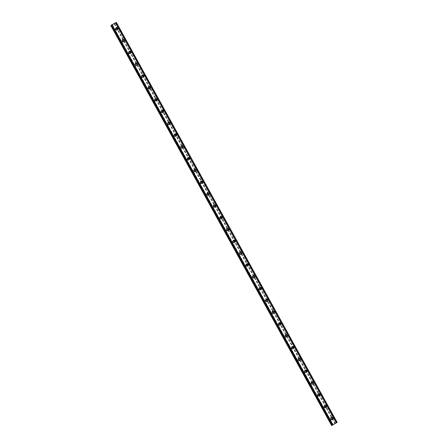 <?xml version="1.0" encoding="UTF-8"?>
<svg xmlns="http://www.w3.org/2000/svg" width="448" height="448" viewBox="0 0 448 448"><rect width="100%" height="100%" fill="white"/><g stroke="black" fill="none" stroke-linecap="round" stroke-linejoin="round"><path stroke-width="0.34" stroke-dasharray="2.24 1.68" d="M331.918 418.785A0.762 0.745 40.5 0 0 330.68 418.645A0.762 0.745 40.5 0 0 330.602 419.49A0.762 0.745 40.5 0 0 331.839 419.63A0.762 0.745 40.5 0 0 331.918 418.785M332.276 418.365A0.762 0.745 40.5 0 0 331.038 418.225A0.762 0.745 40.5 0 0 330.96 419.07A0.762 0.745 40.5 0 0 332.198 419.21A0.762 0.745 40.5 0 0 332.276 418.365M332.769 419.188L332.769 419.188A1.182 1.159 -139.5 0 1 330.842 418.97A1.182 1.159 -139.5 0 1 330.971 417.654L330.971 417.654M325.399 406.98A0.762 0.745 40.5 0 0 324.162 406.84A0.762 0.745 40.5 0 0 324.083 407.686A0.762 0.745 40.5 0 0 325.321 407.826A0.762 0.745 40.5 0 0 325.399 406.98M325.758 406.554A0.762 0.745 40.5 0 0 324.52 406.414A0.762 0.745 40.5 0 0 324.442 407.266A0.762 0.745 40.5 0 0 325.679 407.406A0.762 0.745 40.5 0 0 325.758 406.554M326.25 407.383L326.25 407.383A1.182 1.159 -139.5 0 1 324.33 407.165A1.182 1.159 -139.5 0 1 324.453 405.843L324.453 405.843M318.881 395.17A0.762 0.745 40.5 0 0 317.643 395.03A0.762 0.745 40.5 0 0 317.565 395.875A0.762 0.745 40.5 0 0 318.802 396.015A0.762 0.745 40.5 0 0 318.881 395.17M319.239 394.75A0.762 0.745 40.5 0 0 318.002 394.61A0.762 0.745 40.5 0 0 317.923 395.455A0.762 0.745 40.5 0 0 319.161 395.595A0.762 0.745 40.5 0 0 319.239 394.75M319.738 395.573L319.738 395.573A1.182 1.159 -139.5 0 1 317.811 395.354A1.182 1.159 -139.5 0 1 317.934 394.038L317.934 394.038M312.368 383.365A0.762 0.745 40.5 0 0 311.125 383.225A0.762 0.745 40.5 0 0 311.046 384.07A0.762 0.745 40.5 0 0 312.284 384.21A0.762 0.745 40.5 0 0 312.368 383.365M312.726 382.945A0.762 0.745 40.5 0 0 311.489 382.805A0.762 0.745 40.5 0 0 311.405 383.65A0.762 0.745 40.5 0 0 312.642 383.79A0.762 0.745 40.5 0 0 312.726 382.945M313.219 383.768L313.219 383.768A1.182 1.159 -139.5 0 1 311.293 383.55A1.182 1.159 -139.5 0 1 311.416 382.234L311.416 382.234M305.85 371.56A0.762 0.745 40.5 0 0 304.612 371.42A0.762 0.745 40.5 0 0 304.528 372.266A0.762 0.745 40.5 0 0 305.766 372.406A0.762 0.745 40.5 0 0 305.85 371.56M306.208 371.14A0.762 0.745 40.5 0 0 304.97 370.994A0.762 0.745 40.5 0 0 304.886 371.846A0.762 0.745 40.5 0 0 306.124 371.986A0.762 0.745 40.5 0 0 306.208 371.14M306.701 371.963L306.701 371.963A1.182 1.159 -139.5 0 1 304.774 371.745A1.182 1.159 -139.5 0 1 304.898 370.429L304.903 370.429M299.331 359.75A0.762 0.745 40.5 0 0 298.094 359.61A0.762 0.745 40.5 0 0 298.01 360.461A0.762 0.745 40.5 0 0 299.247 360.601A0.762 0.745 40.5 0 0 299.331 359.75M299.69 359.33A0.762 0.745 40.5 0 0 298.452 359.19A0.762 0.745 40.5 0 0 298.368 360.035A0.762 0.745 40.5 0 0 299.606 360.175A0.762 0.745 40.5 0 0 299.69 359.33M300.182 360.153L300.182 360.153A1.182 1.159 -139.5 0 1 298.256 359.934A1.182 1.159 -139.5 0 1 298.385 358.618L298.385 358.618M292.813 347.945A0.762 0.745 40.5 0 0 291.575 347.805A0.762 0.745 40.5 0 0 291.491 348.65A0.762 0.745 40.5 0 0 292.734 348.79A0.762 0.745 40.5 0 0 292.813 347.945M293.171 347.525A0.762 0.745 40.5 0 0 291.934 347.385A0.762 0.745 40.5 0 0 291.855 348.23A0.762 0.745 40.5 0 0 293.093 348.37A0.762 0.745 40.5 0 0 293.171 347.525M293.664 348.348L293.664 348.348A1.182 1.159 -139.5 0 1 291.738 348.13A1.182 1.159 -139.5 0 1 291.866 346.814L291.866 346.814M286.294 336.14A0.762 0.745 40.5 0 0 285.057 336A0.762 0.745 40.5 0 0 284.978 336.846A0.762 0.745 40.5 0 0 286.216 336.986A0.762 0.745 40.5 0 0 286.294 336.14M286.653 335.72A0.762 0.745 40.5 0 0 285.415 335.58A0.762 0.745 40.5 0 0 285.337 336.426A0.762 0.745 40.5 0 0 286.574 336.566A0.762 0.745 40.5 0 0 286.653 335.72M287.146 336.543L287.146 336.543A1.182 1.159 -139.5 0 1 285.219 336.325A1.182 1.159 -139.5 0 1 285.348 335.009L285.348 335.009M279.776 324.33A0.762 0.745 40.5 0 0 278.538 324.19A0.762 0.745 40.5 0 0 278.46 325.041A0.762 0.745 40.5 0 0 279.698 325.181A0.762 0.745 40.5 0 0 279.776 324.33M280.134 323.91A0.762 0.745 40.5 0 0 278.897 323.77A0.762 0.745 40.5 0 0 278.818 324.615A0.762 0.745 40.5 0 0 280.056 324.755A0.762 0.745 40.5 0 0 280.134 323.91M280.633 324.733L280.633 324.733A1.182 1.159 -139.5 0 1 278.706 324.52A1.182 1.159 -139.5 0 1 278.83 323.198L278.83 323.198M273.258 312.525A0.762 0.745 40.5 0 0 272.02 312.385A0.762 0.745 40.5 0 0 271.942 313.23A0.762 0.745 40.5 0 0 273.179 313.37A0.762 0.745 40.5 0 0 273.258 312.525M273.622 312.105A0.762 0.745 40.5 0 0 272.378 311.965A0.762 0.745 40.5 0 0 272.3 312.81A0.762 0.745 40.5 0 0 273.538 312.95A0.762 0.745 40.5 0 0 273.622 312.105M274.114 312.928L274.114 312.928A1.182 1.159 -139.5 0 1 272.188 312.71A1.182 1.159 -139.5 0 1 272.311 311.394L272.311 311.394M266.745 300.72A0.762 0.745 40.5 0 0 265.507 300.58A0.762 0.745 40.5 0 0 265.423 301.426A0.762 0.745 40.5 0 0 266.661 301.566A0.762 0.745 40.5 0 0 266.745 300.72M267.103 300.3A0.762 0.745 40.5 0 0 265.866 300.16A0.762 0.745 40.5 0 0 265.782 301.006A0.762 0.745 40.5 0 0 267.019 301.146A0.762 0.745 40.5 0 0 267.103 300.3M267.596 301.123L267.596 301.123A1.182 1.159 -139.5 0 1 265.67 300.905A1.182 1.159 -139.5 0 1 265.793 299.589L265.793 299.589M260.226 288.915A0.762 0.745 40.5 0 0 258.989 288.77A0.762 0.745 40.5 0 0 258.905 289.621A0.762 0.745 40.5 0 0 260.142 289.761A0.762 0.745 40.5 0 0 260.226 288.915M260.585 288.49A0.762 0.745 40.5 0 0 259.347 288.35A0.762 0.745 40.5 0 0 259.263 289.201A0.762 0.745 40.5 0 0 260.501 289.341A0.762 0.745 40.5 0 0 260.585 288.49M261.078 289.318L261.078 289.313A1.182 1.159 -139.5 0 1 259.151 289.1A1.182 1.159 -139.5 0 1 259.28 287.778L259.28 287.778M253.708 277.105A0.762 0.745 40.5 0 0 252.47 276.965A0.762 0.745 40.5 0 0 252.386 277.81A0.762 0.745 40.5 0 0 253.624 277.95A0.762 0.745 40.5 0 0 253.708 277.105M254.066 276.685A0.762 0.745 40.5 0 0 252.829 276.545A0.762 0.745 40.5 0 0 252.745 277.39A0.762 0.745 40.5 0 0 253.988 277.53A0.762 0.745 40.5 0 0 254.066 276.685M254.559 277.508L254.559 277.508A1.182 1.159 -139.5 0 1 252.633 277.29A1.182 1.159 -139.5 0 1 252.762 275.974L252.762 275.974M247.19 265.3A0.762 0.745 40.5 0 0 245.952 265.16A0.762 0.745 40.5 0 0 245.874 266.006A0.762 0.745 40.5 0 0 247.111 266.146A0.762 0.745 40.5 0 0 247.19 265.3M247.548 264.88A0.762 0.745 40.5 0 0 246.31 264.74A0.762 0.745 40.5 0 0 246.232 265.586A0.762 0.745 40.5 0 0 247.47 265.726A0.762 0.745 40.5 0 0 247.548 264.88M248.041 265.703L248.041 265.703A1.182 1.159 -139.5 0 1 246.114 265.485A1.182 1.159 -139.5 0 1 246.243 264.169L246.243 264.169M240.671 253.495A0.762 0.745 40.5 0 0 239.434 253.355A0.762 0.745 40.5 0 0 239.355 254.201A0.762 0.745 40.5 0 0 240.593 254.341A0.762 0.745 40.5 0 0 240.671 253.495M241.03 253.07A0.762 0.745 40.5 0 0 239.792 252.93A0.762 0.745 40.5 0 0 239.714 253.781A0.762 0.745 40.5 0 0 240.951 253.921A0.762 0.745 40.5 0 0 241.03 253.07M241.522 253.898L241.522 253.898A1.182 1.159 -139.5 0 1 239.602 253.68A1.182 1.159 -139.5 0 1 239.725 252.358L239.725 252.358M234.153 241.685A0.762 0.745 40.5 0 0 232.915 241.545A0.762 0.745 40.5 0 0 232.837 242.39A0.762 0.745 40.5 0 0 234.074 242.53A0.762 0.745 40.5 0 0 234.153 241.685M234.511 241.265A0.762 0.745 40.5 0 0 233.274 241.125A0.762 0.745 40.5 0 0 233.195 241.97A0.762 0.745 40.5 0 0 234.433 242.11A0.762 0.745 40.5 0 0 234.511 241.265M235.01 242.088L235.01 242.088A1.182 1.159 -139.5 0 1 233.083 241.87A1.182 1.159 -139.5 0 1 233.206 240.554L233.206 240.554M227.634 229.88A0.762 0.745 40.5 0 0 226.397 229.74A0.762 0.745 40.5 0 0 226.318 230.586A0.762 0.745 40.5 0 0 227.556 230.726A0.762 0.745 40.5 0 0 227.634 229.88M227.998 229.46A0.762 0.745 40.5 0 0 226.761 229.32A0.762 0.745 40.5 0 0 226.677 230.166A0.762 0.745 40.5 0 0 227.914 230.306A0.762 0.745 40.5 0 0 227.998 229.46M228.491 230.283L228.491 230.283A1.182 1.159 -139.5 0 1 226.565 230.065A1.182 1.159 -139.5 0 1 226.688 228.749L226.688 228.749M221.122 218.075A0.762 0.745 40.5 0 0 219.884 217.935A0.762 0.745 40.5 0 0 219.8 218.781A0.762 0.745 40.5 0 0 221.038 218.921A0.762 0.745 40.5 0 0 221.122 218.075M221.48 217.655A0.762 0.745 40.5 0 0 220.242 217.515A0.762 0.745 40.5 0 0 220.158 218.361A0.762 0.745 40.5 0 0 221.396 218.501A0.762 0.745 40.5 0 0 221.48 217.655M221.973 218.478L221.973 218.478A1.182 1.159 -139.5 0 1 220.046 218.26A1.182 1.159 -139.5 0 1 220.17 216.944L220.17 216.944M214.603 206.265A0.762 0.745 40.5 0 0 213.366 206.125A0.762 0.745 40.5 0 0 213.282 206.976A0.762 0.745 40.5 0 0 214.519 207.116A0.762 0.745 40.5 0 0 214.603 206.265M214.962 205.845A0.762 0.745 40.5 0 0 213.724 205.705A0.762 0.745 40.5 0 0 213.64 206.55A0.762 0.745 40.5 0 0 214.878 206.69A0.762 0.745 40.5 0 0 214.962 205.845M215.454 206.668L215.454 206.668A1.182 1.159 -139.5 0 1 213.528 206.45A1.182 1.159 -139.5 0 1 213.657 205.134L213.657 205.134M208.085 194.46A0.762 0.745 40.5 0 0 206.847 194.32A0.762 0.745 40.5 0 0 206.763 195.166A0.762 0.745 40.5 0 0 208.006 195.306A0.762 0.745 40.5 0 0 208.085 194.46M208.443 194.04A0.762 0.745 40.5 0 0 207.206 193.9A0.762 0.745 40.5 0 0 207.127 194.746A0.762 0.745 40.5 0 0 208.365 194.886A0.762 0.745 40.5 0 0 208.443 194.04M208.936 194.863L208.936 194.863A1.182 1.159 -139.5 0 1 207.01 194.645A1.182 1.159 -139.5 0 1 207.138 193.329L207.138 193.329M201.566 182.655A0.762 0.745 40.5 0 0 200.329 182.515A0.762 0.745 40.5 0 0 200.25 183.361A0.762 0.745 40.5 0 0 201.488 183.501A0.762 0.745 40.5 0 0 201.566 182.655M201.925 182.235A0.762 0.745 40.5 0 0 200.687 182.095A0.762 0.745 40.5 0 0 200.609 182.941A0.762 0.745 40.5 0 0 201.846 183.081A0.762 0.745 40.5 0 0 201.925 182.235M202.418 183.058L202.418 183.058A1.182 1.159 -139.5 0 1 200.491 182.84A1.182 1.159 -139.5 0 1 200.62 181.524L200.62 181.524M195.048 170.845A0.762 0.745 40.5 0 0 193.81 170.705A0.762 0.745 40.5 0 0 193.732 171.556A0.762 0.745 40.5 0 0 194.97 171.696A0.762 0.745 40.5 0 0 195.048 170.845M195.406 170.425A0.762 0.745 40.5 0 0 194.169 170.285A0.762 0.745 40.5 0 0 194.09 171.13A0.762 0.745 40.5 0 0 195.328 171.276A0.762 0.745 40.5 0 0 195.406 170.425M195.905 171.248L195.899 171.248A1.182 1.159 -139.5 0 1 193.978 171.035A1.182 1.159 -139.5 0 1 194.102 169.714L194.102 169.714M188.53 159.04A0.762 0.745 40.5 0 0 187.292 158.9A0.762 0.745 40.5 0 0 187.214 159.746A0.762 0.745 40.5 0 0 188.451 159.886A0.762 0.745 40.5 0 0 188.53 159.04M188.888 158.62A0.762 0.745 40.5 0 0 187.65 158.48A0.762 0.745 40.5 0 0 187.572 159.326A0.762 0.745 40.5 0 0 188.81 159.466A0.762 0.745 40.5 0 0 188.888 158.62M189.386 159.443L189.386 159.443A1.182 1.159 -139.5 0 1 187.46 159.225A1.182 1.159 -139.5 0 1 187.583 157.909L187.583 157.909M182.017 147.235A0.762 0.745 40.5 0 0 180.774 147.095A0.762 0.745 40.5 0 0 180.695 147.941A0.762 0.745 40.5 0 0 181.933 148.081A0.762 0.745 40.5 0 0 182.017 147.235M182.375 146.815A0.762 0.745 40.5 0 0 181.138 146.675A0.762 0.745 40.5 0 0 181.054 147.521A0.762 0.745 40.5 0 0 182.291 147.661A0.762 0.745 40.5 0 0 182.375 146.815M182.868 147.638L182.868 147.638A1.182 1.159 -139.5 0 1 180.942 147.42A1.182 1.159 -139.5 0 1 181.065 146.104L181.065 146.104M175.498 135.43A0.762 0.745 40.5 0 0 174.261 135.29A0.762 0.745 40.5 0 0 174.177 136.136A0.762 0.745 40.5 0 0 175.414 136.276A0.762 0.745 40.5 0 0 175.498 135.43M175.857 135.005A0.762 0.745 40.5 0 0 174.619 134.865A0.762 0.745 40.5 0 0 174.535 135.716A0.762 0.745 40.5 0 0 175.773 135.856A0.762 0.745 40.5 0 0 175.857 135.005M176.35 135.834L176.35 135.834A1.182 1.159 -139.5 0 1 174.423 135.615A1.182 1.159 -139.5 0 1 174.552 134.294L174.552 134.294M168.98 123.62A0.762 0.745 40.5 0 0 167.742 123.48A0.762 0.745 40.5 0 0 167.658 124.326A0.762 0.745 40.5 0 0 168.896 124.466A0.762 0.745 40.5 0 0 168.98 123.62M169.338 123.2A0.762 0.745 40.5 0 0 168.101 123.06A0.762 0.745 40.5 0 0 168.017 123.906A0.762 0.745 40.5 0 0 169.26 124.046A0.762 0.745 40.5 0 0 169.338 123.2M169.831 124.023L169.831 124.023A1.182 1.159 -139.5 0 1 167.905 123.805A1.182 1.159 -139.5 0 1 168.034 122.489L168.034 122.489M162.462 111.815A0.762 0.745 40.5 0 0 161.224 111.675A0.762 0.745 40.5 0 0 161.146 112.521A0.762 0.745 40.5 0 0 162.383 112.661A0.762 0.745 40.5 0 0 162.462 111.815M162.82 111.395A0.762 0.745 40.5 0 0 161.582 111.255A0.762 0.745 40.5 0 0 161.504 112.101A0.762 0.745 40.5 0 0 162.742 112.241A0.762 0.745 40.5 0 0 162.82 111.395M163.313 112.218L163.313 112.218A1.182 1.159 -139.5 0 1 161.386 112A1.182 1.159 -139.5 0 1 161.515 110.684L161.515 110.684M155.943 100.01A0.762 0.745 40.5 0 0 154.706 99.87A0.762 0.745 40.5 0 0 154.627 100.716A0.762 0.745 40.5 0 0 155.865 100.856A0.762 0.745 40.5 0 0 155.943 100.01M156.302 99.59A0.762 0.745 40.5 0 0 155.064 99.445A0.762 0.745 40.5 0 0 154.986 100.296A0.762 0.745 40.5 0 0 156.223 100.436A0.762 0.745 40.5 0 0 156.302 99.59M156.794 100.414L156.794 100.414A1.182 1.159 -139.5 0 1 154.874 100.195A1.182 1.159 -139.5 0 1 154.997 98.879L154.997 98.874M149.425 88.2A0.762 0.745 40.5 0 0 148.187 88.06A0.762 0.745 40.5 0 0 148.109 88.906A0.762 0.745 40.5 0 0 149.346 89.051A0.762 0.745 40.5 0 0 149.425 88.2M149.783 87.78A0.762 0.745 40.5 0 0 148.546 87.64A0.762 0.745 40.5 0 0 148.467 88.486A0.762 0.745 40.5 0 0 149.705 88.626A0.762 0.745 40.5 0 0 149.783 87.78M150.282 88.603L150.282 88.603A1.182 1.159 -139.5 0 1 148.355 88.385A1.182 1.159 -139.5 0 1 148.478 87.069L148.478 87.069M142.906 76.395A0.762 0.745 40.5 0 0 141.669 76.255A0.762 0.745 40.5 0 0 141.59 77.101A0.762 0.745 40.5 0 0 142.828 77.241A0.762 0.745 40.5 0 0 142.906 76.395M143.27 75.975A0.762 0.745 40.5 0 0 142.027 75.835A0.762 0.745 40.5 0 0 141.949 76.681A0.762 0.745 40.5 0 0 143.186 76.821A0.762 0.745 40.5 0 0 143.27 75.975M143.763 76.798L143.763 76.798A1.182 1.159 -139.5 0 1 141.837 76.58A1.182 1.159 -139.5 0 1 141.96 75.264L141.96 75.264M136.394 64.59A0.762 0.745 40.5 0 0 135.156 64.45A0.762 0.745 40.5 0 0 135.072 65.296A0.762 0.745 40.5 0 0 136.31 65.436A0.762 0.745 40.5 0 0 136.394 64.59M136.752 64.17A0.762 0.745 40.5 0 0 135.514 64.03A0.762 0.745 40.5 0 0 135.43 64.876A0.762 0.745 40.5 0 0 136.668 65.016A0.762 0.745 40.5 0 0 136.752 64.17M137.245 64.994L137.245 64.994A1.182 1.159 -139.5 0 1 135.318 64.775A1.182 1.159 -139.5 0 1 135.442 63.459L135.442 63.459M129.875 52.78A0.762 0.745 40.5 0 0 128.638 52.64A0.762 0.745 40.5 0 0 128.554 53.491A0.762 0.745 40.5 0 0 129.791 53.631A0.762 0.745 40.5 0 0 129.875 52.78M130.234 52.36A0.762 0.745 40.5 0 0 128.996 52.22A0.762 0.745 40.5 0 0 128.912 53.066A0.762 0.745 40.5 0 0 130.15 53.206A0.762 0.745 40.5 0 0 130.234 52.36M130.726 53.183L130.726 53.183A1.182 1.159 -139.5 0 1 128.8 52.965A1.182 1.159 -139.5 0 1 128.929 51.649L128.929 51.649M123.357 40.975A0.762 0.745 40.5 0 0 122.119 40.835A0.762 0.745 40.5 0 0 122.035 41.681A0.762 0.745 40.5 0 0 123.273 41.821A0.762 0.745 40.5 0 0 123.357 40.975M123.715 40.555A0.762 0.745 40.5 0 0 122.478 40.415A0.762 0.745 40.5 0 0 122.399 41.261A0.762 0.745 40.5 0 0 123.637 41.401A0.762 0.745 40.5 0 0 123.715 40.555M124.208 41.378L124.208 41.378A1.182 1.159 -139.5 0 1 122.282 41.16A1.182 1.159 -139.5 0 1 122.41 39.844L122.41 39.844M116.838 29.17A0.762 0.745 40.5 0 0 115.601 29.03A0.762 0.745 40.5 0 0 115.522 29.876A0.762 0.745 40.5 0 0 116.76 30.016A0.762 0.745 40.5 0 0 116.838 29.17M117.197 28.75A0.762 0.745 40.5 0 0 115.959 28.61A0.762 0.745 40.5 0 0 115.881 29.456A0.762 0.745 40.5 0 0 117.118 29.596A0.762 0.745 40.5 0 0 117.197 28.75M117.69 29.574L117.69 29.574A1.182 1.159 -139.5 0 1 115.763 29.355A1.182 1.159 -139.5 0 1 115.892 28.039L115.892 28.039M117.566 28.554A1.182 1.159 40.5 0 0 115.64 28.336A1.182 1.159 40.5 0 0 115.511 29.652A1.182 1.159 40.5 0 0 117.438 29.87A1.182 1.159 40.5 0 0 117.566 28.554M117.79 28.286A1.182 1.159 40.5 0 0 115.864 28.067A1.182 1.159 40.5 0 0 115.741 29.383A1.182 1.159 40.5 0 0 117.667 29.602A1.182 1.159 40.5 0 0 117.79 28.286M124.079 40.359A1.182 1.159 40.5 0 0 122.158 40.141A1.182 1.159 40.5 0 0 122.03 41.457A1.182 1.159 40.5 0 0 123.956 41.675A1.182 1.159 40.5 0 0 124.079 40.359M124.309 40.09A1.182 1.159 40.5 0 0 122.382 39.872A1.182 1.159 40.5 0 0 122.259 41.188A1.182 1.159 40.5 0 0 124.186 41.406A1.182 1.159 40.5 0 0 124.309 40.09M130.598 52.164A1.182 1.159 40.5 0 0 128.671 51.946A1.182 1.159 40.5 0 0 128.548 53.262A1.182 1.159 40.5 0 0 130.474 53.48A1.182 1.159 40.5 0 0 130.598 52.164M130.827 51.901A1.182 1.159 40.5 0 0 128.901 51.682A1.182 1.159 40.5 0 0 128.778 52.998A1.182 1.159 40.5 0 0 130.698 53.217A1.182 1.159 40.5 0 0 130.827 51.901M137.116 63.974A1.182 1.159 40.5 0 0 135.19 63.756A1.182 1.159 40.5 0 0 135.066 65.072A1.182 1.159 40.5 0 0 136.993 65.29A1.182 1.159 40.5 0 0 137.116 63.974M137.346 63.706A1.182 1.159 40.5 0 0 135.419 63.487A1.182 1.159 40.5 0 0 135.29 64.803A1.182 1.159 40.5 0 0 137.217 65.022A1.182 1.159 40.5 0 0 137.346 63.706M143.634 75.779A1.182 1.159 40.5 0 0 141.708 75.561A1.182 1.159 40.5 0 0 141.585 76.877A1.182 1.159 40.5 0 0 143.511 77.095A1.182 1.159 40.5 0 0 143.634 75.779M143.864 75.51A1.182 1.159 40.5 0 0 141.938 75.292A1.182 1.159 40.5 0 0 141.809 76.608A1.182 1.159 40.5 0 0 143.735 76.826A1.182 1.159 40.5 0 0 143.864 75.51M150.153 87.584A1.182 1.159 40.5 0 0 148.226 87.366A1.182 1.159 40.5 0 0 148.098 88.682A1.182 1.159 40.5 0 0 150.024 88.9A1.182 1.159 40.5 0 0 150.153 87.584M150.377 87.315A1.182 1.159 40.5 0 0 148.456 87.102A1.182 1.159 40.5 0 0 148.327 88.418A1.182 1.159 40.5 0 0 150.254 88.637A1.182 1.159 40.5 0 0 150.377 87.315M156.671 99.389A1.182 1.159 40.5 0 0 154.745 99.176A1.182 1.159 40.5 0 0 154.616 100.492A1.182 1.159 40.5 0 0 156.542 100.71A1.182 1.159 40.5 0 0 156.671 99.389M156.895 99.126A1.182 1.159 40.5 0 0 154.969 98.907A1.182 1.159 40.5 0 0 154.846 100.223A1.182 1.159 40.5 0 0 156.772 100.442A1.182 1.159 40.5 0 0 156.895 99.126M163.19 111.199A1.182 1.159 40.5 0 0 161.263 110.981A1.182 1.159 40.5 0 0 161.134 112.297A1.182 1.159 40.5 0 0 163.061 112.515A1.182 1.159 40.5 0 0 163.19 111.199M163.414 110.93A1.182 1.159 40.5 0 0 161.487 110.712A1.182 1.159 40.5 0 0 161.364 112.028A1.182 1.159 40.5 0 0 163.29 112.246A1.182 1.159 40.5 0 0 163.414 110.93M169.702 123.004A1.182 1.159 40.5 0 0 167.776 122.786A1.182 1.159 40.5 0 0 167.653 124.102A1.182 1.159 40.5 0 0 169.579 124.32A1.182 1.159 40.5 0 0 169.702 123.004M169.932 122.735A1.182 1.159 40.5 0 0 168.006 122.517A1.182 1.159 40.5 0 0 167.882 123.838A1.182 1.159 40.5 0 0 169.809 124.057A1.182 1.159 40.5 0 0 169.932 122.735M176.221 134.809A1.182 1.159 40.5 0 0 174.294 134.59A1.182 1.159 40.5 0 0 174.171 135.912A1.182 1.159 40.5 0 0 176.098 136.13A1.182 1.159 40.5 0 0 176.221 134.809M176.45 134.546A1.182 1.159 40.5 0 0 174.524 134.327A1.182 1.159 40.5 0 0 174.401 135.643A1.182 1.159 40.5 0 0 176.322 135.862A1.182 1.159 40.5 0 0 176.45 134.546M182.739 146.619A1.182 1.159 40.5 0 0 180.813 146.401A1.182 1.159 40.5 0 0 180.69 147.717A1.182 1.159 40.5 0 0 182.616 147.935A1.182 1.159 40.5 0 0 182.739 146.619M182.969 146.35A1.182 1.159 40.5 0 0 181.042 146.132A1.182 1.159 40.5 0 0 180.914 147.448A1.182 1.159 40.5 0 0 182.84 147.666A1.182 1.159 40.5 0 0 182.969 146.35M189.258 158.424A1.182 1.159 40.5 0 0 187.331 158.206A1.182 1.159 40.5 0 0 187.208 159.522A1.182 1.159 40.5 0 0 189.129 159.74A1.182 1.159 40.5 0 0 189.258 158.424M189.487 158.155A1.182 1.159 40.5 0 0 187.561 157.937A1.182 1.159 40.5 0 0 187.432 159.258A1.182 1.159 40.5 0 0 189.358 159.471A1.182 1.159 40.5 0 0 189.487 158.155M195.776 170.229A1.182 1.159 40.5 0 0 193.85 170.01A1.182 1.159 40.5 0 0 193.721 171.332A1.182 1.159 40.5 0 0 195.647 171.545A1.182 1.159 40.5 0 0 195.776 170.229M196 169.966A1.182 1.159 40.5 0 0 194.079 169.747A1.182 1.159 40.5 0 0 193.95 171.063A1.182 1.159 40.5 0 0 195.877 171.282A1.182 1.159 40.5 0 0 196 169.966M202.294 182.039A1.182 1.159 40.5 0 0 200.368 181.821A1.182 1.159 40.5 0 0 200.239 183.137A1.182 1.159 40.5 0 0 202.166 183.355A1.182 1.159 40.5 0 0 202.294 182.039M202.518 181.77A1.182 1.159 40.5 0 0 200.592 181.552A1.182 1.159 40.5 0 0 200.469 182.868A1.182 1.159 40.5 0 0 202.395 183.086A1.182 1.159 40.5 0 0 202.518 181.77M208.807 193.844A1.182 1.159 40.5 0 0 206.886 193.626A1.182 1.159 40.5 0 0 206.758 194.942A1.182 1.159 40.5 0 0 208.684 195.16A1.182 1.159 40.5 0 0 208.807 193.844M209.037 193.575A1.182 1.159 40.5 0 0 207.11 193.357A1.182 1.159 40.5 0 0 206.987 194.673A1.182 1.159 40.5 0 0 208.914 194.891A1.182 1.159 40.5 0 0 209.037 193.575M215.326 205.649A1.182 1.159 40.5 0 0 213.399 205.43A1.182 1.159 40.5 0 0 213.276 206.746A1.182 1.159 40.5 0 0 215.202 206.965A1.182 1.159 40.5 0 0 215.326 205.649M215.555 205.386A1.182 1.159 40.5 0 0 213.629 205.167A1.182 1.159 40.5 0 0 213.506 206.483A1.182 1.159 40.5 0 0 215.432 206.702A1.182 1.159 40.5 0 0 215.555 205.386M221.844 217.459A1.182 1.159 40.5 0 0 219.918 217.241A1.182 1.159 40.5 0 0 219.794 218.557A1.182 1.159 40.5 0 0 221.721 218.775A1.182 1.159 40.5 0 0 221.844 217.459M222.074 217.19A1.182 1.159 40.5 0 0 220.147 216.972A1.182 1.159 40.5 0 0 220.018 218.288A1.182 1.159 40.5 0 0 221.945 218.506A1.182 1.159 40.5 0 0 222.074 217.19M228.362 229.264A1.182 1.159 40.5 0 0 226.436 229.046A1.182 1.159 40.5 0 0 226.313 230.362A1.182 1.159 40.5 0 0 228.239 230.58A1.182 1.159 40.5 0 0 228.362 229.264M228.592 228.995A1.182 1.159 40.5 0 0 226.666 228.777A1.182 1.159 40.5 0 0 226.537 230.093A1.182 1.159 40.5 0 0 228.463 230.311A1.182 1.159 40.5 0 0 228.592 228.995M234.881 241.069A1.182 1.159 40.5 0 0 232.954 240.85A1.182 1.159 40.5 0 0 232.831 242.166A1.182 1.159 40.5 0 0 234.752 242.385A1.182 1.159 40.5 0 0 234.881 241.069M235.11 240.8A1.182 1.159 40.5 0 0 233.184 240.582A1.182 1.159 40.5 0 0 233.055 241.903A1.182 1.159 40.5 0 0 234.982 242.122A1.182 1.159 40.5 0 0 235.11 240.8M241.399 252.874A1.182 1.159 40.5 0 0 239.473 252.655A1.182 1.159 40.5 0 0 239.344 253.977A1.182 1.159 40.5 0 0 241.27 254.195A1.182 1.159 40.5 0 0 241.399 252.874M241.623 252.61A1.182 1.159 40.5 0 0 239.697 252.392A1.182 1.159 40.5 0 0 239.574 253.708A1.182 1.159 40.5 0 0 241.5 253.926A1.182 1.159 40.5 0 0 241.623 252.61M247.918 264.684A1.182 1.159 40.5 0 0 245.991 264.466A1.182 1.159 40.5 0 0 245.862 265.782A1.182 1.159 40.5 0 0 247.789 266A1.182 1.159 40.5 0 0 247.918 264.684M248.142 264.415A1.182 1.159 40.5 0 0 246.215 264.197A1.182 1.159 40.5 0 0 246.092 265.513A1.182 1.159 40.5 0 0 248.018 265.731A1.182 1.159 40.5 0 0 248.142 264.415M254.43 276.489A1.182 1.159 40.5 0 0 252.51 276.27A1.182 1.159 40.5 0 0 252.381 277.586A1.182 1.159 40.5 0 0 254.307 277.805A1.182 1.159 40.5 0 0 254.43 276.489M254.66 276.22A1.182 1.159 40.5 0 0 252.734 276.002A1.182 1.159 40.5 0 0 252.61 277.323A1.182 1.159 40.5 0 0 254.537 277.542A1.182 1.159 40.5 0 0 254.66 276.22M260.949 288.294A1.182 1.159 40.5 0 0 259.022 288.075A1.182 1.159 40.5 0 0 258.899 289.397A1.182 1.159 40.5 0 0 260.826 289.615A1.182 1.159 40.5 0 0 260.949 288.294M261.178 288.03A1.182 1.159 40.5 0 0 259.252 287.812A1.182 1.159 40.5 0 0 259.129 289.128A1.182 1.159 40.5 0 0 261.05 289.346A1.182 1.159 40.5 0 0 261.178 288.03M267.467 300.104A1.182 1.159 40.5 0 0 265.541 299.886A1.182 1.159 40.5 0 0 265.418 301.202A1.182 1.159 40.5 0 0 267.344 301.42A1.182 1.159 40.5 0 0 267.467 300.104M267.697 299.835A1.182 1.159 40.5 0 0 265.77 299.617A1.182 1.159 40.5 0 0 265.642 300.933A1.182 1.159 40.5 0 0 267.568 301.151A1.182 1.159 40.5 0 0 267.697 299.835M273.986 311.909A1.182 1.159 40.5 0 0 272.059 311.69A1.182 1.159 40.5 0 0 271.936 313.006A1.182 1.159 40.5 0 0 273.857 313.225A1.182 1.159 40.5 0 0 273.986 311.909M274.215 311.64A1.182 1.159 40.5 0 0 272.289 311.422A1.182 1.159 40.5 0 0 272.16 312.738A1.182 1.159 40.5 0 0 274.086 312.956A1.182 1.159 40.5 0 0 274.215 311.64M280.504 323.714A1.182 1.159 40.5 0 0 278.578 323.495A1.182 1.159 40.5 0 0 278.449 324.811A1.182 1.159 40.5 0 0 280.375 325.03A1.182 1.159 40.5 0 0 280.504 323.714M280.728 323.45A1.182 1.159 40.5 0 0 278.807 323.232A1.182 1.159 40.5 0 0 278.678 324.548A1.182 1.159 40.5 0 0 280.605 324.766A1.182 1.159 40.5 0 0 280.728 323.45M287.022 335.524A1.182 1.159 40.5 0 0 285.096 335.306A1.182 1.159 40.5 0 0 284.967 336.622A1.182 1.159 40.5 0 0 286.894 336.84A1.182 1.159 40.5 0 0 287.022 335.524M287.246 335.255A1.182 1.159 40.5 0 0 285.32 335.037A1.182 1.159 40.5 0 0 285.197 336.353A1.182 1.159 40.5 0 0 287.123 336.571A1.182 1.159 40.5 0 0 287.246 335.255M293.535 347.329A1.182 1.159 40.5 0 0 291.614 347.11A1.182 1.159 40.5 0 0 291.486 348.426A1.182 1.159 40.5 0 0 293.412 348.645A1.182 1.159 40.5 0 0 293.535 347.329M293.765 347.06A1.182 1.159 40.5 0 0 291.838 346.842A1.182 1.159 40.5 0 0 291.715 348.158A1.182 1.159 40.5 0 0 293.642 348.376A1.182 1.159 40.5 0 0 293.765 347.06M300.054 359.134A1.182 1.159 40.5 0 0 298.127 358.915A1.182 1.159 40.5 0 0 298.004 360.231A1.182 1.159 40.5 0 0 299.93 360.45A1.182 1.159 40.5 0 0 300.054 359.134M300.283 358.87A1.182 1.159 40.5 0 0 298.357 358.652A1.182 1.159 40.5 0 0 298.234 359.968A1.182 1.159 40.5 0 0 300.16 360.186A1.182 1.159 40.5 0 0 300.283 358.87M306.572 370.938A1.182 1.159 40.5 0 0 304.646 370.726A1.182 1.159 40.5 0 0 304.522 372.042A1.182 1.159 40.5 0 0 306.449 372.26A1.182 1.159 40.5 0 0 306.572 370.938M306.802 370.675A1.182 1.159 40.5 0 0 304.875 370.457A1.182 1.159 40.5 0 0 304.752 371.773A1.182 1.159 40.5 0 0 306.673 371.991A1.182 1.159 40.5 0 0 306.802 370.675M313.09 382.749A1.182 1.159 40.5 0 0 311.164 382.53A1.182 1.159 40.5 0 0 311.041 383.846A1.182 1.159 40.5 0 0 312.967 384.065A1.182 1.159 40.5 0 0 313.09 382.749M313.32 382.48A1.182 1.159 40.5 0 0 311.394 382.262A1.182 1.159 40.5 0 0 311.265 383.578A1.182 1.159 40.5 0 0 313.191 383.796A1.182 1.159 40.5 0 0 313.32 382.48M319.609 394.554A1.182 1.159 40.5 0 0 317.682 394.335A1.182 1.159 40.5 0 0 317.559 395.651A1.182 1.159 40.5 0 0 319.48 395.87A1.182 1.159 40.5 0 0 319.609 394.554M319.838 394.285A1.182 1.159 40.5 0 0 317.912 394.066A1.182 1.159 40.5 0 0 317.783 395.388A1.182 1.159 40.5 0 0 319.71 395.606A1.182 1.159 40.5 0 0 319.838 394.285M326.127 406.358A1.182 1.159 40.5 0 0 324.201 406.14A1.182 1.159 40.5 0 0 324.072 407.462A1.182 1.159 40.5 0 0 325.998 407.68A1.182 1.159 40.5 0 0 326.127 406.358M326.351 406.095A1.182 1.159 40.5 0 0 324.425 405.877A1.182 1.159 40.5 0 0 324.302 407.193A1.182 1.159 40.5 0 0 326.228 407.411A1.182 1.159 40.5 0 0 326.351 406.095M332.646 418.169A1.182 1.159 40.5 0 0 330.719 417.95A1.182 1.159 40.5 0 0 330.59 419.266A1.182 1.159 40.5 0 0 332.517 419.485A1.182 1.159 40.5 0 0 332.646 418.169M332.87 417.9A1.182 1.159 40.5 0 0 330.943 417.682A1.182 1.159 40.5 0 0 330.82 418.998A1.182 1.159 40.5 0 0 332.746 419.216A1.182 1.159 40.5 0 0 332.87 417.9M114.257 23.632L113.826 23.862L114.257 23.632M114.15 23.755L113.725 23.985L114.15 23.755M113.714 23.996L114.318 23.593L113.714 23.996M113.092 24.254L113.394 24.097L113.098 24.259M113.322 24.198L112.868 24.444L113.322 24.203M110.869 25.654L115.959 22.854L115.377 23.1L336.146 423.03M111.345 25.116L332.125 425.062L111.339 25.116L111.95 24.864L111.401 25.262M115.937 22.579L336.717 422.526M115.377 23.1L116.351 22.4M334.219 424.082L333.794 424.306M334.331 423.954L333.738 424.346M112.409 24.842L333.189 424.788M112.47 24.814L333.25 424.76M112.129 24.993L332.909 424.939M112.045 25.043L332.83 424.99M111.059 25.575L331.839 425.522M111.765 24.937L332.545 424.883M332.511 424.889L111.782 25.026M115.752 22.792L336.532 422.738M115.702 22.826L336.487 422.772M115.853 22.988L336.633 422.929M115.601 23.139L336.381 423.086M114.61 23.671L335.39 423.618M114.548 23.699L335.328 423.646M114.268 23.845L335.054 423.791M114.184 23.895L334.97 423.842M111.854 24.976L332.601 424.861M111.944 24.87L332.724 424.81L111.95 24.864M111.91 24.875L332.696 424.822M111.39 25.094L332.17 425.04M116.306 22.45L337.086 422.397M116.273 22.478L337.053 422.419M116.267 22.478L337.053 422.425M116.217 22.506L336.997 422.453M115.506 22.949L336.286 422.895M115.433 22.999L336.213 422.946M115.343 23.106L336.123 423.052L115.338 23.111M115.926 22.865L336.661 422.649M330.68 418.645L331.038 418.225M324.162 406.84L324.52 406.414M317.643 395.03L318.002 394.61M311.125 383.225L311.489 382.805M304.612 371.42L304.97 370.994M298.094 359.61L298.452 359.19M291.575 347.805L291.934 347.385M285.057 336L285.415 335.58M278.538 324.19L278.897 323.77M272.02 312.385L272.378 311.965M265.507 300.58L265.866 300.16M258.989 288.77L259.347 288.35M252.47 276.965L252.829 276.545M245.952 265.16L246.31 264.74M239.434 253.355L239.792 252.93M232.915 241.545L233.274 241.125M226.397 229.74L226.761 229.32M219.884 217.935L220.242 217.515M213.366 206.125L213.724 205.705M206.847 194.32L207.206 193.9M200.329 182.515L200.687 182.095M193.81 170.705L194.169 170.285M187.292 158.9L187.65 158.48M180.774 147.095L181.138 146.675M174.261 135.29L174.619 134.865M167.742 123.48L168.101 123.06M161.224 111.675L161.582 111.255M154.706 99.87L155.064 99.445M148.187 88.06L148.546 87.64M141.669 76.255L142.027 75.835M135.156 64.45L135.514 64.03M128.638 52.64L128.996 52.22M122.119 40.835L122.478 40.415M115.601 29.03L115.959 28.61M116.76 30.016L117.118 29.596M123.273 41.821L123.637 41.401M129.791 53.631L130.15 53.206M136.31 65.436L136.668 65.016M142.828 77.241L143.186 76.821M149.346 89.051L149.705 88.626M155.865 100.856L156.223 100.436M162.383 112.661L162.742 112.241M168.896 124.466L169.26 124.046M175.414 136.276L175.773 135.856M181.933 148.081L182.291 147.661M188.451 159.886L188.81 159.466M194.97 171.696L195.328 171.276M201.488 183.501L201.846 183.081M208.006 195.306L208.365 194.886M214.519 207.116L214.878 206.69M221.038 218.921L221.396 218.501M227.556 230.726L227.914 230.306M234.074 242.53L234.433 242.11M240.593 254.341L240.951 253.921M247.111 266.146L247.47 265.726M253.624 277.95L253.988 277.53M260.142 289.761L260.501 289.341M266.661 301.566L267.019 301.146M273.179 313.37L273.538 312.95M279.698 325.181L280.056 324.755M286.216 336.986L286.574 336.566M292.734 348.79L293.093 348.37M299.247 360.601L299.606 360.175M305.766 372.406L306.124 371.986M312.284 384.21L312.642 383.79M318.802 396.015L319.161 395.595M325.321 407.826L325.679 407.406M331.839 419.63L332.198 419.21M111.737 24.942L332.517 424.889"/><path stroke-width="0.67" d="M330.971 417.654A1.182 1.159 -139.5 0 1 332.898 417.872A1.182 1.159 -139.5 0 1 332.769 419.188A1.182 1.159 -139.5 0 1 330.842 418.97A1.182 1.159 -139.5 0 1 330.971 417.654A1.182 1.159 -139.5 0 1 332.898 417.872A1.182 1.159 -139.5 0 1 332.769 419.188M324.453 405.843A1.182 1.159 -139.5 0 1 326.379 406.062A1.182 1.159 -139.5 0 1 326.25 407.383A1.182 1.159 -139.5 0 1 324.33 407.165A1.182 1.159 -139.5 0 1 324.453 405.843A1.182 1.159 -139.5 0 1 326.379 406.062A1.182 1.159 -139.5 0 1 326.25 407.383M317.934 394.038A1.182 1.159 -139.5 0 1 319.861 394.257A1.182 1.159 -139.5 0 1 319.738 395.573A1.182 1.159 -139.5 0 1 317.811 395.354A1.182 1.159 -139.5 0 1 317.934 394.038A1.182 1.159 -139.5 0 1 319.861 394.257A1.182 1.159 -139.5 0 1 319.738 395.573M311.416 382.234A1.182 1.159 -139.5 0 1 313.342 382.452A1.182 1.159 -139.5 0 1 313.219 383.768A1.182 1.159 -139.5 0 1 311.293 383.55A1.182 1.159 -139.5 0 1 311.416 382.234A1.182 1.159 -139.5 0 1 313.342 382.452A1.182 1.159 -139.5 0 1 313.219 383.768M304.898 370.429A1.182 1.159 -139.5 0 1 306.824 370.647A1.182 1.159 -139.5 0 1 306.701 371.963A1.182 1.159 -139.5 0 1 304.774 371.745A1.182 1.159 -139.5 0 1 304.903 370.429A1.182 1.159 -139.5 0 1 306.824 370.642A1.182 1.159 -139.5 0 1 306.701 371.963M298.385 358.618A1.182 1.159 -139.5 0 1 300.311 358.837A1.182 1.159 -139.5 0 1 300.182 360.153A1.182 1.159 -139.5 0 1 298.256 359.934A1.182 1.159 -139.5 0 1 298.385 358.618A1.182 1.159 -139.5 0 1 300.311 358.837A1.182 1.159 -139.5 0 1 300.182 360.153M291.866 346.814A1.182 1.159 -139.5 0 1 293.793 347.032A1.182 1.159 -139.5 0 1 293.664 348.348A1.182 1.159 -139.5 0 1 291.738 348.13A1.182 1.159 -139.5 0 1 291.866 346.814A1.182 1.159 -139.5 0 1 293.793 347.032A1.182 1.159 -139.5 0 1 293.664 348.348M285.348 335.009A1.182 1.159 -139.5 0 1 287.274 335.227A1.182 1.159 -139.5 0 1 287.146 336.543A1.182 1.159 -139.5 0 1 285.225 336.325A1.182 1.159 -139.5 0 1 285.348 335.009A1.182 1.159 -139.5 0 1 287.274 335.227A1.182 1.159 -139.5 0 1 287.146 336.543M278.83 323.198A1.182 1.159 -139.5 0 1 280.756 323.417A1.182 1.159 -139.5 0 1 280.633 324.733A1.182 1.159 -139.5 0 1 278.706 324.514A1.182 1.159 -139.5 0 1 278.83 323.198A1.182 1.159 -139.5 0 1 280.756 323.417A1.182 1.159 -139.5 0 1 280.633 324.733M272.311 311.394A1.182 1.159 -139.5 0 1 274.238 311.612A1.182 1.159 -139.5 0 1 274.114 312.928A1.182 1.159 -139.5 0 1 272.188 312.71A1.182 1.159 -139.5 0 1 272.311 311.394A1.182 1.159 -139.5 0 1 274.238 311.612A1.182 1.159 -139.5 0 1 274.114 312.928M265.793 299.589A1.182 1.159 -139.5 0 1 267.719 299.807A1.182 1.159 -139.5 0 1 267.596 301.123A1.182 1.159 -139.5 0 1 265.67 300.905A1.182 1.159 -139.5 0 1 265.793 299.589A1.182 1.159 -139.5 0 1 267.719 299.807A1.182 1.159 -139.5 0 1 267.596 301.123M259.28 287.778A1.182 1.159 -139.5 0 1 261.201 287.997A1.182 1.159 -139.5 0 1 261.078 289.318A1.182 1.159 -139.5 0 1 259.151 289.1A1.182 1.159 -139.5 0 1 259.28 287.778A1.182 1.159 -139.5 0 1 261.201 287.997A1.182 1.159 -139.5 0 1 261.078 289.313M252.762 275.974A1.182 1.159 -139.5 0 1 254.688 276.192A1.182 1.159 -139.5 0 1 254.559 277.508A1.182 1.159 -139.5 0 1 252.633 277.29A1.182 1.159 -139.5 0 1 252.762 275.974A1.182 1.159 -139.5 0 1 254.688 276.192A1.182 1.159 -139.5 0 1 254.559 277.508M246.243 264.169A1.182 1.159 -139.5 0 1 248.17 264.387A1.182 1.159 -139.5 0 1 248.041 265.703A1.182 1.159 -139.5 0 1 246.114 265.485A1.182 1.159 -139.5 0 1 246.243 264.169A1.182 1.159 -139.5 0 1 248.17 264.387A1.182 1.159 -139.5 0 1 248.041 265.703M239.725 252.358A1.182 1.159 -139.5 0 1 241.651 252.577A1.182 1.159 -139.5 0 1 241.522 253.898A1.182 1.159 -139.5 0 1 239.602 253.68A1.182 1.159 -139.5 0 1 239.725 252.358A1.182 1.159 -139.5 0 1 241.651 252.577A1.182 1.159 -139.5 0 1 241.522 253.898M233.206 240.554A1.182 1.159 -139.5 0 1 235.133 240.772A1.182 1.159 -139.5 0 1 235.01 242.088A1.182 1.159 -139.5 0 1 233.083 241.87A1.182 1.159 -139.5 0 1 233.206 240.554A1.182 1.159 -139.5 0 1 235.133 240.772A1.182 1.159 -139.5 0 1 235.01 242.088M226.688 228.749A1.182 1.159 -139.5 0 1 228.614 228.967A1.182 1.159 -139.5 0 1 228.491 230.283A1.182 1.159 -139.5 0 1 226.565 230.065A1.182 1.159 -139.5 0 1 226.688 228.749A1.182 1.159 -139.5 0 1 228.614 228.967A1.182 1.159 -139.5 0 1 228.491 230.283M220.17 216.944A1.182 1.159 -139.5 0 1 222.096 217.162A1.182 1.159 -139.5 0 1 221.973 218.478A1.182 1.159 -139.5 0 1 220.046 218.26A1.182 1.159 -139.5 0 1 220.17 216.944A1.182 1.159 -139.5 0 1 222.096 217.157A1.182 1.159 -139.5 0 1 221.973 218.478M213.657 205.134A1.182 1.159 -139.5 0 1 215.578 205.352A1.182 1.159 -139.5 0 1 215.454 206.668A1.182 1.159 -139.5 0 1 213.528 206.45A1.182 1.159 -139.5 0 1 213.657 205.134A1.182 1.159 -139.5 0 1 215.583 205.352A1.182 1.159 -139.5 0 1 215.454 206.668M207.138 193.329A1.182 1.159 -139.5 0 1 209.065 193.547A1.182 1.159 -139.5 0 1 208.936 194.863A1.182 1.159 -139.5 0 1 207.01 194.645A1.182 1.159 -139.5 0 1 207.138 193.329A1.182 1.159 -139.5 0 1 209.065 193.547A1.182 1.159 -139.5 0 1 208.936 194.863M200.62 181.524A1.182 1.159 -139.5 0 1 202.546 181.742A1.182 1.159 -139.5 0 1 202.418 183.058A1.182 1.159 -139.5 0 1 200.497 182.84A1.182 1.159 -139.5 0 1 200.62 181.524A1.182 1.159 -139.5 0 1 202.546 181.742A1.182 1.159 -139.5 0 1 202.418 183.058M194.102 169.714A1.182 1.159 -139.5 0 1 196.028 169.932A1.182 1.159 -139.5 0 1 195.905 171.248A1.182 1.159 -139.5 0 1 193.978 171.03A1.182 1.159 -139.5 0 1 194.102 169.714A1.182 1.159 -139.5 0 1 196.028 169.932A1.182 1.159 -139.5 0 1 195.899 171.248M187.583 157.909A1.182 1.159 -139.5 0 1 189.51 158.127A1.182 1.159 -139.5 0 1 189.386 159.443A1.182 1.159 -139.5 0 1 187.46 159.225A1.182 1.159 -139.5 0 1 187.583 157.909A1.182 1.159 -139.5 0 1 189.51 158.127A1.182 1.159 -139.5 0 1 189.386 159.443M181.065 146.104A1.182 1.159 -139.5 0 1 182.991 146.322A1.182 1.159 -139.5 0 1 182.868 147.638A1.182 1.159 -139.5 0 1 180.942 147.42A1.182 1.159 -139.5 0 1 181.065 146.104A1.182 1.159 -139.5 0 1 182.991 146.322A1.182 1.159 -139.5 0 1 182.868 147.638M174.552 134.294A1.182 1.159 -139.5 0 1 176.473 134.512A1.182 1.159 -139.5 0 1 176.35 135.834A1.182 1.159 -139.5 0 1 174.423 135.615A1.182 1.159 -139.5 0 1 174.552 134.294A1.182 1.159 -139.5 0 1 176.473 134.512A1.182 1.159 -139.5 0 1 176.35 135.834M168.034 122.489A1.182 1.159 -139.5 0 1 169.96 122.707A1.182 1.159 -139.5 0 1 169.831 124.023A1.182 1.159 -139.5 0 1 167.905 123.805A1.182 1.159 -139.5 0 1 168.034 122.489A1.182 1.159 -139.5 0 1 169.96 122.707A1.182 1.159 -139.5 0 1 169.831 124.023M161.515 110.684A1.182 1.159 -139.5 0 1 163.442 110.902A1.182 1.159 -139.5 0 1 163.313 112.218A1.182 1.159 -139.5 0 1 161.386 112A1.182 1.159 -139.5 0 1 161.515 110.684A1.182 1.159 -139.5 0 1 163.442 110.902A1.182 1.159 -139.5 0 1 163.313 112.218M154.997 98.879A1.182 1.159 -139.5 0 1 156.923 99.092A1.182 1.159 -139.5 0 1 156.794 100.414A1.182 1.159 -139.5 0 1 154.874 100.195A1.182 1.159 -139.5 0 1 154.997 98.874A1.182 1.159 -139.5 0 1 156.923 99.092A1.182 1.159 -139.5 0 1 156.794 100.414M148.478 87.069A1.182 1.159 -139.5 0 1 150.405 87.287A1.182 1.159 -139.5 0 1 150.282 88.603A1.182 1.159 -139.5 0 1 148.355 88.385A1.182 1.159 -139.5 0 1 148.478 87.069A1.182 1.159 -139.5 0 1 150.405 87.287A1.182 1.159 -139.5 0 1 150.282 88.603M141.96 75.264A1.182 1.159 -139.5 0 1 143.886 75.482A1.182 1.159 -139.5 0 1 143.763 76.798A1.182 1.159 -139.5 0 1 141.837 76.58A1.182 1.159 -139.5 0 1 141.96 75.264A1.182 1.159 -139.5 0 1 143.886 75.482A1.182 1.159 -139.5 0 1 143.763 76.798M135.442 63.459A1.182 1.159 -139.5 0 1 137.368 63.678A1.182 1.159 -139.5 0 1 137.245 64.994A1.182 1.159 -139.5 0 1 135.318 64.775A1.182 1.159 -139.5 0 1 135.442 63.459A1.182 1.159 -139.5 0 1 137.368 63.678A1.182 1.159 -139.5 0 1 137.245 64.994M128.929 51.649A1.182 1.159 -139.5 0 1 130.85 51.867A1.182 1.159 -139.5 0 1 130.726 53.183A1.182 1.159 -139.5 0 1 128.8 52.965A1.182 1.159 -139.5 0 1 128.929 51.649A1.182 1.159 -139.5 0 1 130.855 51.867A1.182 1.159 -139.5 0 1 130.726 53.183M122.41 39.844A1.182 1.159 -139.5 0 1 124.337 40.062A1.182 1.159 -139.5 0 1 124.208 41.378A1.182 1.159 -139.5 0 1 122.282 41.16A1.182 1.159 -139.5 0 1 122.41 39.844A1.182 1.159 -139.5 0 1 124.337 40.062A1.182 1.159 -139.5 0 1 124.208 41.378M115.892 28.039A1.182 1.159 -139.5 0 1 117.818 28.258A1.182 1.159 -139.5 0 1 117.69 29.574A1.182 1.159 -139.5 0 1 115.763 29.355A1.182 1.159 -139.5 0 1 115.892 28.039A1.182 1.159 -139.5 0 1 117.818 28.258A1.182 1.159 -139.5 0 1 117.69 29.574M111.401 25.262L110.869 25.654L331.649 425.6L337.109 422.352L331.649 425.6M111.322 25.122L332.147 425.018M116.351 22.4L337.131 422.346L116.351 22.4L337.131 422.346L116.351 22.4L111.367 25.071M333.9 424.189L334.326 423.959L333.9 424.189M333.794 424.312L334.331 423.954M333.738 424.346L334.214 424.088M111.406 25.043L332.186 424.99L111.401 25.049M111.922 24.73L332.702 424.676M111.966 24.702L332.746 424.648M112 24.679L332.78 424.626M115.881 22.602L336.666 422.542M115.909 22.59L336.689 422.537M115.937 22.579L336.717 422.52M110.975 25.525L331.761 425.471M111.048 25.48L331.828 425.426M111.457 25.015L332.242 424.962M116.284 22.428L337.064 422.374"/></g></svg>
